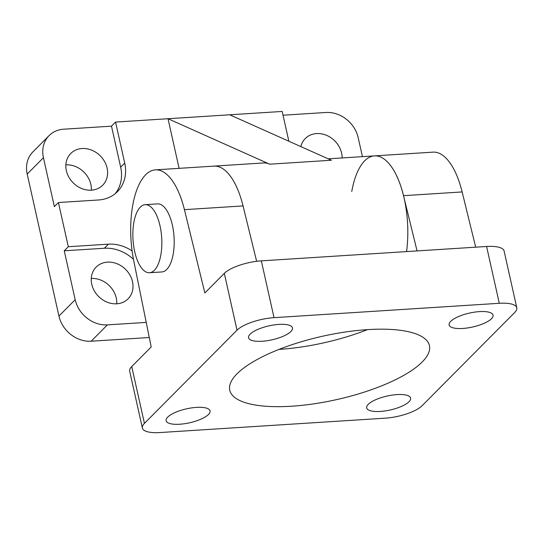 <?xml version="1.0" encoding="UTF-8"?>
<svg xmlns="http://www.w3.org/2000/svg" width="544" height="544" viewBox="0 0 544 544"><rect width="100%" height="100%" fill="white"/><g stroke="black" fill="none" stroke-linecap="round" stroke-linejoin="round"><path stroke-width="0.82" d="M134.66 251.471A34.102 14.382 86.4 0 1 145.173 204.673A34.102 14.382 86.4 0 1 161.697 237.789A34.102 14.382 86.4 0 1 149.518 272.734A34.102 14.382 86.4 0 1 134.66 251.471M145.173 204.673L157.515 203.884A34.102 14.382 86.4 0 1 174.039 237A34.102 14.382 86.4 0 1 161.86 271.946L149.518 272.734M516.8 307.822L504.104 251.015A28.988 9.2 167.4 0 0 486.594 246.486L499.29 303.294A28.988 9.2 -12.6 0 1 516.8 307.822A28.988 9.2 -12.6 0 1 514.74 312.474L422.158 405.661A28.988 9.2 -12.6 0 1 385.145 418.186L159.882 432.555A28.988 9.2 -12.6 0 1 142.378 428.026A28.988 9.2 -12.6 0 1 144.432 423.375L131.736 366.568A28.988 9.2 167.4 0 0 129.676 371.219L142.378 428.026M486.594 246.486L261.331 260.855A28.988 9.2 167.4 0 0 224.325 273.374L204.857 292.964L184.416 209.658A68.204 28.757 86.4 0 0 155.346 169.857A68.204 28.757 86.4 0 0 133.729 260.671L151.198 346.977L131.736 366.568M279.031 349.404A102.299 32.463 167.4 0 0 367.452 329.637M224.325 273.374L237.021 330.181A28.988 9.2 -12.6 0 1 274.026 317.662L261.331 260.855M499.29 303.294L274.026 317.662M462.726 328.46A22.508 7.14 -12.6 0 1 449.133 324.945A22.508 7.14 -12.6 0 1 469.54 313.072A22.508 7.14 -12.6 0 1 493.061 315.126A22.508 7.14 -12.6 0 1 462.726 328.46M179.71 424.232A22.508 7.14 -12.6 0 1 166.117 420.716A22.508 7.14 -12.6 0 1 186.524 408.836A22.508 7.14 -12.6 0 1 210.045 410.897A22.508 7.14 -12.6 0 1 179.71 424.232M380.29 411.441A22.508 7.14 -12.6 0 1 366.697 407.925A22.508 7.14 -12.6 0 1 387.097 396.046A22.508 7.14 -12.6 0 1 410.625 398.106A22.508 7.14 -12.6 0 1 380.29 411.441M262.147 341.251A22.508 7.14 -12.6 0 1 248.554 337.736A22.508 7.14 -12.6 0 1 268.96 325.863A22.508 7.14 -12.6 0 1 292.482 327.916A22.508 7.14 -12.6 0 1 262.147 341.251M291.536 406.218A102.299 32.463 -12.6 0 1 229.752 390.238A102.299 32.463 -12.6 0 1 319.43 336.947A102.299 32.463 -12.6 0 1 428.801 343.699A102.299 32.463 -12.6 0 1 429.427 345.603A102.299 32.463 -12.6 0 1 291.536 406.218M256.639 261.304L243.046 205.918A68.204 28.757 -93.6 0 0 213.976 166.117A68.204 28.757 86.4 0 1 220.293 167.334M351.757 191.502A68.204 28.757 86.4 0 1 374.442 155.883A68.204 28.757 86.4 0 1 403.505 195.684L417.064 250.92M475.694 247.18L462.135 191.944A68.204 28.757 -93.6 0 0 433.072 152.143L374.442 155.883A68.204 28.757 -93.6 0 1 380.759 157.1A68.204 28.757 -93.6 0 1 406.552 251.593M237.021 330.181L144.432 423.375M58.426 202.538L54.366 206.625L43.432 157.706A28.988 24.623 -135.2 0 1 49.103 135.606A28.988 24.623 -135.2 0 1 63.668 129.207L111.5 126.16L115.552 122.074L124.726 163.105A37.509 31.865 -135.2 0 1 117.395 191.706A37.509 31.865 -135.2 0 1 98.546 199.981L58.426 202.538L68.306 246.724L108.419 244.168A37.509 31.865 -135.2 0 1 132.097 250.92M115.253 193.637A37.509 31.865 44.8 0 0 120.666 167.185L111.5 126.16M91.378 190.182A22.508 19.115 44.8 0 0 102.694 185.212A22.508 19.115 44.8 0 0 104.564 161.514A22.508 19.115 44.8 0 0 82.069 148.519A22.508 19.115 44.8 0 0 70.754 153.49A22.508 19.115 44.8 0 0 68.884 177.188A22.508 19.115 44.8 0 0 91.378 190.182M288.844 141.229L282.186 111.445L168.014 118.728L269.668 164.186L331.384 160.249L229.731 114.791M283.03 115.219L325.958 112.486A28.988 24.623 -135.2 0 1 358.183 137.639L362.433 156.645M342.135 157.944A22.508 19.115 44.8 0 0 316.588 133.566A22.508 19.115 44.8 0 0 305.279 138.536A22.508 19.115 44.8 0 0 300.859 146.601M133.457 259.291A37.509 31.865 44.8 0 0 104.36 248.248L64.246 250.804L68.306 246.724M146.227 322.402L107.406 324.877A28.988 24.623 -135.2 0 1 75.181 299.724L64.246 250.804M116.776 303.797A22.508 19.115 44.8 0 0 128.085 298.826A22.508 19.115 44.8 0 0 129.962 275.128A22.508 19.115 44.8 0 0 107.467 262.133A22.508 19.115 44.8 0 0 96.152 267.104A22.508 19.115 44.8 0 0 94.282 290.802A22.508 19.115 44.8 0 0 116.776 303.797M115.552 122.074L168.014 118.728L179.105 168.341M75.181 299.724L58.942 316.064A28.988 24.623 44.8 0 0 91.168 341.217L107.406 324.877M58.942 316.064L27.2 174.046L43.432 157.706M49.103 135.606L32.864 151.946A28.988 24.623 44.8 0 0 27.2 174.046M155.346 169.857L263.35 162.969A68.204 28.757 86.4 0 1 269.668 164.186M91.351 190.182A22.508 19.115 44.8 0 0 65.865 164.859M116.749 303.797A22.508 19.115 44.8 0 0 91.256 278.474M149.287 337.511L91.168 341.217M184.416 209.658L243.046 205.918M403.505 195.684L462.135 191.944M124.726 163.105L120.666 167.185M108.419 244.168L104.36 248.248M328.209 158.828L374.442 155.883"/></g></svg>
